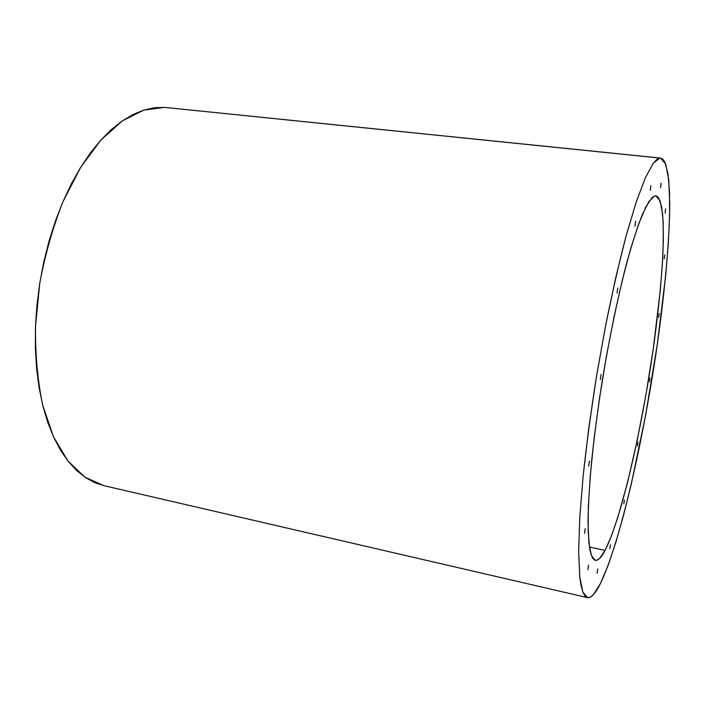 <?xml version="1.0" encoding="UTF-8"?>
<svg xmlns="http://www.w3.org/2000/svg" width="705" height="705" viewBox="0 0 705 705"><rect width="100%" height="100%" fill="white"/><g stroke="black" fill="none" stroke-linecap="round" stroke-linejoin="round"><path stroke-width="1.06" d="M660.506 158.07L164.494 107.38L660.523 158.07L665.687 164.098L668.737 179.81L669.75 203.507C669.53 240.793 664.762 291.993 657.051 346.093C643.321 440.546 620.048 542.956 600.431 583.529L593.539 594.482L590.411 597.1L587.556 597.646L585.027 595.989L582.85 592.033L581.087 585.705L579.774 576.946L578.655 552.138L579.739 518.069L583.141 475.99L588.798 427.97L596.439 376.805L605.604 325.675L615.712 277.761L626.111 235.858L636.192 202.079L645.428 177.669L653.412 163.075L656.848 159.409L659.889 158.061L662.524 158.933L664.745 161.886L667.935 173.527L669.53 191.813L669.609 215.563L668.296 243.657L665.723 275.047L657.351 344.058L645.507 415.88L631.231 484.335L623.537 515.267L615.694 542.806L607.913 565.921L600.431 583.529C595.478 593.504 591.16 598.201 587.459 597.628L582.779 591.847L579.739 576.611L578.655 551.689L579.774 517.54L583.202 475.417C586.613 444 591.054 410.962 596.518 376.303L605.683 325.261C612.363 292.258 619.193 262.392 626.172 235.646L636.236 201.956L645.445 177.616L653.42 163.066L659.889 158.061L164.494 107.38L143.776 110.103L122.229 120.952L100.833 140.11L80.74 167.208L63.142 201.269C52.972 226.939 45.173 254.276 39.753 283.26L35.488 326.565C35.25 354.985 37.673 381.255 42.758 405.384L53.483 436.774L67.9 460.955L85.041 477.285L103.908 485.666L587.459 597.628M605.057 550.411C601.33 557.488 598.069 560.801 595.284 560.343L591.407 555.584L588.904 543.017L588.023 522.59C588.27 505.212 589.486 484.529 591.671 460.532C594.403 435.064 597.963 408.248 602.343 380.101C609.384 337.827 617.809 297.325 626.34 264.322C631.971 243.904 637.294 227.327 642.299 214.593L649.032 201.348L654.584 196.008L655.87 195.875L660.074 200.81L662.577 213.712C663.431 225.767 663.467 240.634 662.7 258.312C660.964 286.768 657.598 318.431 652.627 353.284C640.889 433.452 620.99 519.409 605.057 550.411L589.406 547.018L605.057 550.411L611.235 536.443L617.747 517.576L627.662 482.026L637.205 440.343L645.877 395.197L653.227 349.098L660.277 290.434L662.365 264.04L663.352 240.713L663.132 221.326L661.625 206.821L658.778 198.096L656.848 196.175L654.584 196.008L652.002 197.682L645.903 206.776L638.756 223.688L630.816 248.186L622.48 279.488L614.17 316.21L606.379 356.448L599.567 397.92L594.121 438.219L590.332 475.073L588.34 506.587L588.155 531.376L589.671 548.666L591.001 554.403L592.676 558.219L594.667 560.14L596.932 560.237L599.444 558.589L605.057 550.411M588.64 466.093L589.415 461.105L588.64 466.093M584.48 533.324L585.247 528.556L584.48 533.324M587.873 569.658L588.604 565.154L587.873 569.658M597.091 573.2L597.778 568.97L597.091 573.2M609.79 548.781L610.451 544.789L609.79 548.781M623.81 503.855L624.418 500.039L623.81 503.855M637.443 445.93L638.025 442.22L637.443 445.93M600.299 379.572L601.065 374.478L600.299 379.572M617.06 293.121L617.8 288.045L617.06 293.121M634.985 226.129L635.69 221.203L634.985 226.129M650.918 185.662L650.266 190.341L650.935 185.662M661.175 183.221L660.55 187.627L661.175 183.221M665.097 212.989L665.696 208.856L665.097 212.989M664.189 258.77L664.771 254.857L664.189 258.77M658.646 317.285L659.219 313.513L658.646 317.285M649.411 381.713L649.984 378.012L649.411 381.713M103.926 485.674L94.673 482.617L85.375 477.505L76.492 470.402L68.165 461.29L60.524 450.204L53.677 437.197L47.755 422.374L42.873 405.868L39.136 387.847L36.607 368.53L35.373 348.164L35.47 327.041L36.907 305.432L39.683 283.683L43.754 262.101L49.068 241.013L55.528 220.727L63.027 201.524L71.443 183.67L80.634 167.376L90.451 152.844L100.744 140.207L111.372 129.57L122.168 120.996L133.007 114.51L143.75 110.112L154.28 107.75L164.494 107.38"/></g></svg>
